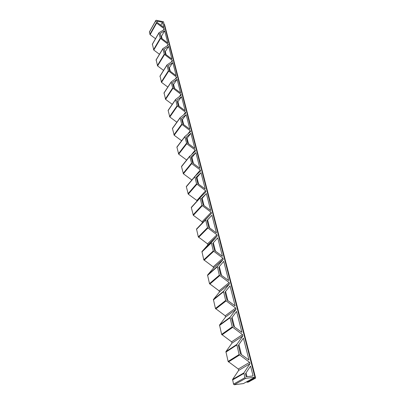 <?xml version="1.0" encoding="UTF-8"?>
<svg xmlns="http://www.w3.org/2000/svg" width="405" height="405" viewBox="0 0 405 405"><rect width="100%" height="100%" fill="white"/><g stroke="black" fill="none" stroke-linecap="round" stroke-linejoin="round"><path stroke-width="0.61" d="M246.964 382.239L248.417 382.057L255.661 378.078L254.193 378.26L250.999 380.017L249.536 380.199L254.937 377.217L245.683 378.351L234.287 384.745L243.395 383.591L248.635 380.695L250.098 380.513L246.964 382.239L246.827 381.692M234.287 384.745L233.523 384.107L232.586 379.46L238.651 370.408L238.307 369.021L228.106 361.437L225.914 351.661L231.954 343.167L231.625 341.835L221.636 334.388L219.535 325.048L225.539 317.069L225.226 315.794L215.44 308.478L213.42 299.543L219.388 292.051L219.085 290.825L209.496 283.637L207.557 275.086L213.486 268.044L213.197 266.87L203.796 259.808L201.933 251.611L207.821 244.99L207.542 243.861L198.323 236.915L196.526 229.058L202.373 222.836L202.105 221.753L193.352 215.339L191.322 207.649L200.151 197.569M245.683 378.351L244.898 377.688L243.886 372.944L249.956 363.741L249.591 362.318L238.307 369.021M197.022 201.072L196.881 200.48L188.285 194.167L186.325 186.766L194.851 176.438M191.843 180.007L183.404 173.791L181.516 166.657L189.753 156.102M254.937 377.217L163.468 21.748L156.229 20.26L155.854 20.544L156.644 23.07L164.157 28.725L164.354 29.494L158.937 32.77L160.264 38.227L168.146 44.297L168.348 45.092L162.886 48.59L164.258 54.24L172.272 60.406L172.479 61.226L166.971 64.962L168.389 70.814L176.54 77.072L176.757 77.922L171.199 81.911L172.667 87.981L180.959 94.335L181.187 95.216L175.583 99.473L177.101 105.766L185.541 112.22L185.773 113.132L180.124 117.673L181.703 124.208L190.289 130.769L190.532 131.716L184.837 136.551L186.751 143.74L178.706 154.163L186.639 160.021M178.706 154.163L176.889 147.066L184.847 136.525M181.972 124.593L174.18 135.24L181.648 140.773M174.18 135.24L172.424 128.4L180.129 117.668L172.424 128.4M177.37 106.14L169.811 116.994L176.858 122.224M169.811 116.994L168.11 110.398L175.578 99.483M172.93 88.341L165.594 99.377L172.257 104.333M165.594 99.377L164.04 92.887M168.647 71.169L161.524 82.367L167.832 87.07M161.524 82.367L160.026 76.094M164.506 54.584L157.591 65.929L163.569 70.399M157.591 65.929L156.138 59.864M160.507 38.561L153.789 50.038L159.464 54.29M153.789 50.038L152.381 44.17M156.644 23.07L150.108 34.663L155.505 38.718M150.108 34.663L149.394 31.944M255.661 378.078L164.516 24.406L164.131 24.33M186.751 143.74L195.22 150.012L191.869 154.194M249.591 362.318L239.122 354.527L236.788 344.539L242.833 335.917L242.484 334.56L232.237 326.911L229.999 317.383L236.014 309.298L235.68 308.002L225.651 300.49L223.504 291.387L229.488 283.809L229.169 282.563L219.343 275.187L217.282 266.485L223.231 259.377L222.922 258.182L213.298 250.933L211.314 242.6L217.227 235.938L216.933 234.794L207.497 227.666L205.593 219.682L211.461 213.435L211.177 212.331L201.928 205.33L200.095 197.67L205.922 191.808L205.654 190.75L196.572 183.86L194.81 176.509L200.596 171.006L200.333 169.989L191.712 163.62L189.722 156.391L195.468 150.994L195.22 150.012M253.084 375.946L250.553 366.064L245.476 373.8L246.22 376.777L253.084 375.946M201.022 172.677L196.222 177.218L197.817 183.576L205.208 189.024L201.022 172.677L196.445 178.114M190.927 133.26L186.209 137.244L187.682 143.132L194.81 148.412L190.927 133.26L186.609 138.839M177.112 79.309L180.595 92.907L173.836 87.86L172.51 82.579L177.112 79.309L173.127 85.045M168.677 46.388L164.162 49.243L165.392 54.169L171.928 59.069L168.677 46.388L164.896 52.189M220.654 274.722L228.648 280.538L223.727 261.336L218.781 267.249L220.654 274.722M206.368 193.539L210.721 210.539L203.183 205.006L201.528 198.394L206.368 193.539L201.655 198.89M211.921 215.237L216.452 232.926L208.772 227.301L207.046 220.421L211.921 215.237L207.066 220.487M225.023 292.172L226.977 299.968L235.138 305.881L230.01 285.849L225.023 292.172M248.999 360.005L243.4 338.14L238.353 345.369L240.484 353.884L248.999 360.005M241.917 332.348L236.56 311.43L231.544 318.188L233.584 326.334L241.917 332.348M212.792 243.354L217.708 237.816L222.426 256.238L214.589 250.523L212.792 243.354M181.551 96.653L176.914 100.146L178.286 105.619L185.161 110.737L181.551 96.653L177.461 102.343M164.673 30.745L167.812 43.006L161.387 38.176L160.193 33.418L164.673 30.745L161.484 36.273L160.987 36.571M172.824 62.567L168.262 65.62L169.543 70.718L176.185 75.695L172.824 62.567L168.941 68.334M186.158 114.625L189.894 129.23L182.898 124.031L181.475 118.356L186.158 114.625L181.951 120.26M195.883 152.599L191.119 156.851L192.653 162.967L199.908 168.333L195.883 152.599L191.433 158.107M162.501 22.265L157.125 21.161L157.515 22.715L163.838 27.479L162.501 22.265L160.795 25.186M250.999 380.017L250.862 379.47M254.193 378.26L254.051 377.708M249.956 363.741L238.651 370.408M242.833 335.917L231.954 343.167M242.484 334.56L231.625 341.835M236.014 309.298L225.539 317.069M235.68 308.002L225.226 315.794M229.488 283.809L219.388 292.051M229.169 282.563L219.085 290.825M223.231 259.377L213.486 268.044M222.922 258.182L213.197 266.87M217.227 235.938L207.821 244.99M216.933 234.794L207.542 243.861M211.461 213.435L202.373 222.836M211.177 212.331L202.105 221.753M205.654 190.75L196.881 200.48M200.333 169.989L195.007 176.276M190.289 130.769L187.89 133.934M185.541 112.22L183.693 114.782M180.959 94.335L179.476 96.496M176.54 77.072L175.309 78.945M172.272 60.406L171.229 62.061M168.146 44.297L167.245 45.785M164.157 28.725L163.372 30.076M241.861 374.605L242.438 373.739M246.984 376.685L246.043 372.934M241.426 354.562L238.915 344.564M234.505 326.997L232.1 317.434M227.878 300.621L225.58 291.468M221.535 275.365L219.333 266.591M215.455 251.151L213.339 242.737M209.618 227.924L207.608 219.91M204.019 205.613L202.191 198.349M198.632 184.179L196.982 177.603M193.453 163.559L191.965 157.631M188.472 143.719L187.135 138.394M183.673 124.603L182.473 119.845M179.045 106.181L177.982 101.949M174.58 88.417L173.644 84.675M170.272 71.27L169.452 67.989M166.116 54.71L165.402 51.865M162.096 38.708L161.484 36.273M244.898 377.688L233.523 384.107M155.854 20.544L149.349 32.157M243.845 373.466L232.536 379.971M243.921 372.883L232.617 379.404M239.471 355.043L228.44 361.943M239.122 354.527L228.106 361.437M236.753 345.014L225.879 352.127M236.834 344.463L225.96 351.586M232.576 327.412L221.96 334.879M232.237 326.911L221.636 334.388M229.969 317.814L219.5 325.473M230.05 317.292L219.586 324.957M225.98 300.976L215.759 308.954M225.651 300.49L215.44 308.478M223.479 291.782L213.394 299.933M223.565 291.286L213.481 299.447M219.662 275.658L209.81 284.097M219.343 275.187L209.496 283.637M217.262 266.844L207.537 275.44M217.348 266.374L207.623 274.98M213.607 251.389L204.1 260.253M213.298 250.933L203.796 259.808M211.304 242.934L201.913 251.935M211.39 242.484L202.004 251.495M207.8 228.111L198.617 237.35M207.497 227.666L198.323 236.915M205.578 219.986L196.511 229.357M205.669 219.561L196.607 228.936M202.227 205.755L193.352 215.339M201.928 205.33L193.058 214.918M200.085 197.949L191.322 207.649M196.865 184.275L188.285 194.167M196.572 183.86L188.001 193.762M194.805 176.767L186.325 186.766M191.712 163.62L183.404 173.791M191.428 163.215L183.131 173.396M189.722 156.391L181.516 166.657M186.472 143.345L178.438 153.778M184.832 136.774L176.884 147.283M181.703 124.208L173.912 134.865M180.124 117.875L172.419 128.603M177.101 105.766L169.553 116.625M175.583 99.66L168.105 110.585M172.667 87.981L165.341 99.022M171.199 82.088L163.944 93.191M168.389 70.814L161.276 82.023M166.971 65.129L159.929 76.383M164.258 54.24L157.348 65.595M162.886 48.747L156.041 60.142M160.264 38.227L153.546 49.709M158.937 32.911L152.285 44.439M156.401 22.741L149.87 34.339M155.854 20.407L149.349 32.02M243.886 372.944L232.586 379.46M236.788 344.539L225.914 351.661M229.999 317.383L219.535 325.048M223.504 291.387L213.42 299.543M217.282 266.485L207.557 275.086M211.314 242.6L201.933 251.611M205.593 219.682L196.526 229.058M200.095 197.67L191.332 207.37M194.81 176.509L186.335 186.508M189.732 156.153L181.526 166.42M184.837 136.551L176.889 147.066M175.583 99.473L168.11 110.398M171.199 81.911L163.949 93.013M166.971 64.962L159.929 76.221M162.886 48.59L156.047 59.991M158.937 32.77L152.285 44.292"/></g></svg>
